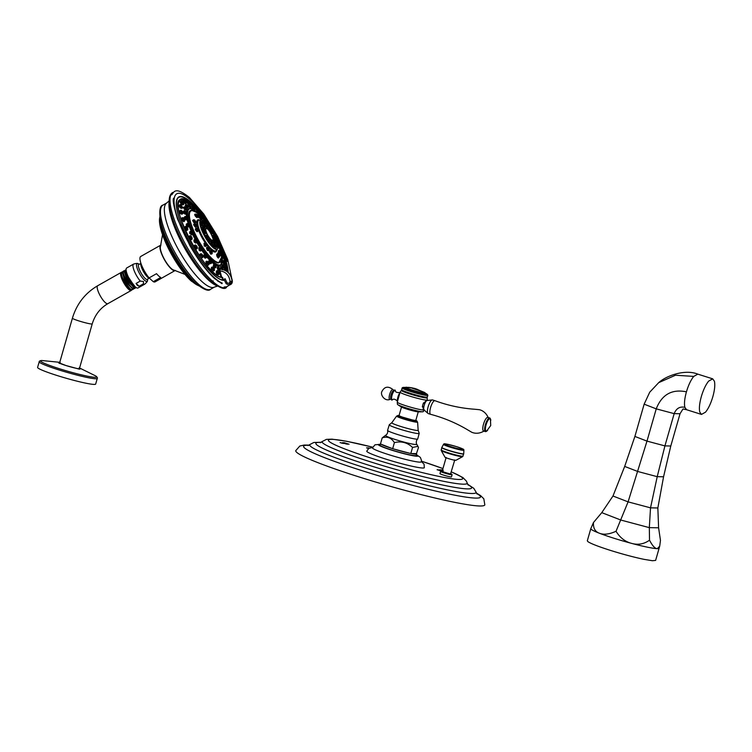 <?xml version="1.0" encoding="UTF-8"?>
<svg xmlns="http://www.w3.org/2000/svg" width="752" height="752" viewBox="0 0 752 752"><rect width="100%" height="100%" fill="white"/><g stroke="black" fill="none" stroke-linecap="round" stroke-linejoin="round"><path stroke-width="1.13" d="M601.769 512.648L612.983 496.01L628.089 501.866L616.029 531.269C609.289 534.334 603.715 534.982 599.297 533.196C595.067 531.626 593.121 528.073 593.469 522.527L601.769 512.648L620.908 520.064L649.324 527.641L658.602 527.791L657.85 507.967L663.565 476.777L670.784 445.992L680.034 413.732L682.844 409.201M658.602 527.791L660.463 540.378L659.711 546.149L657.323 548.659C655.048 548.659 652.454 545.839 649.521 540.199C643.985 544.1 638.034 545.172 631.661 543.395C625.194 541.75 619.977 537.708 616.029 531.269M659.109 548.246A35.532 2.97 16 0 1 658.884 548.471A35.532 2.97 16 0 1 657.323 548.659A35.532 2.97 16 0 1 654.381 548.396A35.532 2.97 16 0 1 649.512 547.588A35.532 2.97 16 0 1 647.519 547.193A35.532 2.97 16 0 1 645.376 546.742A35.532 2.97 16 0 1 638.41 545.125A35.532 2.97 16 0 1 631.671 543.395A35.532 2.97 16 0 1 624.639 541.459A35.532 2.97 16 0 1 616.659 539.09A35.532 2.97 16 0 1 614.017 538.272A35.532 2.97 16 0 1 611.442 537.445A35.532 2.97 16 0 1 604.486 535.104A35.532 2.97 16 0 1 599.297 533.196A35.532 2.97 16 0 1 595.208 531.514A35.532 2.97 16 0 1 592.106 529.953A35.532 2.97 16 0 1 591.457 529.53A35.532 2.97 16 0 1 591.025 529.164A35.532 2.97 16 0 1 590.799 528.665L587.312 540.82L587.97 541.684C590.922 543.658 598.442 546.572 610.53 550.426C622.891 554.28 634.058 557.26 644.032 559.347L652.426 560.729L655.622 560.4L659.711 546.149M593.469 522.527L590.799 528.665M612.983 496.01L624.686 466.419L634.895 436.433L644.144 404.172L649.728 392.196L658.696 382.655L675.475 375.229L693.748 376.404C690.881 379.939 688.447 385.08 686.435 391.83C684.574 398.579 684.047 403.758 684.875 407.358L686.576 409.718L701.484 414.418L705.526 412.152C708.393 408.618 710.828 403.467 712.83 396.727C714.701 389.978 715.218 384.798 714.4 381.198L712.699 378.839L708.657 381.104C705.79 384.639 703.355 389.78 701.353 396.53C699.482 403.279 698.965 408.458 699.783 412.049L701.484 414.418M649.521 540.199L649.324 527.641L650.518 507.844L657.22 476.674L664.928 445.898L674.177 413.638C676.311 408.355 679.883 406.259 684.875 407.358M649.361 527.641L658.555 527.791M621.039 520.102L649.183 527.603M601.863 512.685L620.814 520.027M657.85 507.967L650.518 507.844L628.089 501.866L646.983 441.114L656.233 408.853C661.873 394.518 671.94 388.85 686.435 391.83M189.175 225.168C189.26 226.051 188.931 225.807 188.179 224.416C188.094 223.523 188.423 223.776 189.175 225.168M188.884 224.942L188.461 224.397L188.884 224.942M187.859 223.598L187.624 224.397L189.269 226.277L188.414 227.01L186.252 225.083L186.327 224.049L187.201 223.56A1.795 0.479 60.5 0 0 187.267 224.51A1.795 0.479 60.5 0 0 188.15 226.098A1.795 0.479 60.5 0 0 188.968 226.69A1.795 0.479 60.5 0 0 189.062 226.399M185.659 203.707L185.518 203.783C183.817 202.72 182.915 201.639 182.811 200.549L183.958 199.872A2.096 0.564 60.5 0 0 184.419 201.827A2.096 0.564 60.5 0 0 185.932 203.548A2.096 0.564 -119.5 0 0 186.026 203.519A2.096 0.564 -119.5 0 0 186.129 203.35M219.189 270.043L219.387 270.974A180.781 172.415 91.8 0 1 220.994 277.225L221.821 277.479M188.226 207.214L187.492 208.041L185.142 205.24L186.148 204.666A1.795 0.479 60.5 0 0 186.148 204.666A1.795 0.479 60.5 0 0 186.599 206.452A1.795 0.479 60.5 0 0 187.906 207.806A1.795 0.479 60.5 0 0 187.915 207.796A1.795 0.479 60.5 0 0 187.934 207.787M185.537 213.841C184.776 214.367 183.92 213.634 182.971 211.65L184.08 210.776A1.795 0.479 60.5 0 0 183.986 211.077A1.795 0.479 60.5 0 0 184.776 212.957A1.795 0.479 60.5 0 0 185.857 213.906A1.795 0.479 60.5 0 0 185.951 213.615M195.323 239.634L195.435 241.176L196.733 242.313L195.727 243.122L194.091 241.937L193.941 240.001L194.665 239.597A1.795 0.479 60.5 0 0 195.106 241.354A1.795 0.479 60.5 0 0 196.432 242.727A1.795 0.479 60.5 0 0 196.526 242.435M205.127 254.618L205.7 256.864L206.546 257.306L205.381 258.199L204.394 257.682L203.905 254.909L204.469 254.59A1.795 0.479 60.5 0 0 205.409 257.109A1.795 0.479 60.5 0 0 206.245 257.72A1.795 0.479 60.5 0 0 206.339 257.428M214.292 264.582A1.795 0.479 60.5 0 0 214 264.516A1.795 0.479 60.5 0 0 214.235 265.888A1.795 0.479 60.5 0 0 215.42 267.543A1.795 0.479 60.5 0 0 215.768 267.646L214.405 268.116C213.183 266.199 213.032 265.118 213.935 264.854M183.61 207.279L183.375 207.411C183.986 209.065 184.832 209.93 185.904 210.005L186.242 209.864A1.795 0.479 60.5 0 0 186.317 209.77M186.421 219.283C186.017 220.374 185.189 219.847 183.949 217.685L185.011 216.51A1.795 0.479 60.5 0 0 184.973 217.112A1.795 0.479 60.5 0 0 185.838 218.879A1.795 0.479 60.5 0 0 186.787 219.64A1.795 0.479 60.5 0 0 186.881 219.358M191.149 231.466L191.074 232.631L192.559 234.154L191.638 234.915L189.701 233.355L189.692 231.889L190.491 231.428A1.795 0.479 60.5 0 0 190.726 232.782A1.795 0.479 60.5 0 0 192.258 234.568A1.795 0.479 60.5 0 0 192.352 234.276M200.088 247.53L200.427 249.438L201.498 250.209L200.417 251.065L199.101 250.228L198.791 247.859L199.43 247.493A1.795 0.479 60.5 0 0 200.117 249.655A1.795 0.479 60.5 0 0 201.207 250.623A1.795 0.479 60.5 0 0 201.301 250.331M209.733 260.465A1.795 0.479 60.5 0 0 209.441 260.389A1.795 0.479 60.5 0 0 209.592 261.555A1.795 0.479 60.5 0 0 210.635 263.209A1.795 0.479 60.5 0 0 211.209 263.52L209.611 263.783C208.417 261.555 208.417 260.606 209.611 260.944M218.719 270.222L218.437 270.382C217.3 268.906 217.018 267.75 217.582 266.904L217.836 266.678A1.795 0.479 60.5 0 0 218.174 268.248A1.795 0.479 60.5 0 0 219.452 269.808A1.795 0.479 60.5 0 0 219.603 269.808A1.795 0.479 60.5 0 0 219.697 269.517L219.913 269.225M181.448 201.028A2.096 0.564 60.5 0 0 181.317 201.047A2.096 0.564 60.5 0 0 181.279 201.085A2.096 0.564 60.5 0 0 181.918 203.247A2.096 0.564 60.5 0 0 183.385 204.694L183.018 204.892C181.57 204.488 180.583 203.454 180.048 201.78L180.16 201.715M178.779 205.512L180.123 204.6A2.096 0.564 60.5 0 0 180.01 204.817A2.096 0.564 60.5 0 0 180.856 207.026A2.096 0.564 60.5 0 0 182.191 208.248L181.881 208.266C180.771 208.548 179.737 207.637 178.779 205.512M182.181 213.662C181.467 214.63 180.442 213.906 179.117 211.491L180.433 210.287A2.096 0.564 60.5 0 0 180.348 210.795A2.096 0.564 60.5 0 0 181.326 212.938A2.096 0.564 60.5 0 0 182.501 213.935A2.096 0.564 60.5 0 0 182.614 213.662M182.933 217.751A1.955 0.526 60.5 0 0 182.783 217.676A1.955 0.526 60.5 0 0 182.623 218.512A1.955 0.526 60.5 0 0 183.732 220.533A1.955 0.526 60.5 0 0 184.625 220.938L183.751 221.69L181.025 219.311L181.166 218.334L182.247 217.723A2.096 0.564 60.5 0 0 182.247 218.616A2.096 0.564 60.5 0 0 183.281 220.58A2.096 0.564 60.5 0 0 184.315 221.37A2.096 0.564 60.5 0 0 184.428 221.097M184.202 227.903L185.434 226.399A2.096 0.564 60.5 0 0 185.603 227.734A2.096 0.564 60.5 0 0 187.502 230.046A2.096 0.564 60.5 0 0 187.615 229.774M186.12 226.427A1.955 0.526 60.5 0 0 185.97 226.352A1.955 0.526 60.5 0 0 185.96 227.602A1.955 0.526 60.5 0 0 187.051 229.369A1.955 0.526 60.5 0 0 187.812 229.614L186.844 230.422L184.672 229.012M188.639 237.472L189.777 235.724A2.096 0.564 60.5 0 0 190.162 237.538A2.096 0.564 60.5 0 0 191.845 239.38A2.096 0.564 60.5 0 0 191.948 239.098M190.453 235.752A1.955 0.526 60.5 0 0 190.312 235.677A1.955 0.526 60.5 0 0 190.5 237.369A1.955 0.526 60.5 0 0 192.155 238.939L191.083 239.803L189.41 238.976M194.016 247.248L194.195 245.509L194.975 245.067A2.096 0.564 60.5 0 0 195.633 247.361A2.096 0.564 60.5 0 0 197.043 248.715A2.096 0.564 60.5 0 0 197.156 248.442M195.652 245.096A1.955 0.526 60.5 0 0 195.511 245.02A1.955 0.526 60.5 0 0 195.952 247.154A1.955 0.526 60.5 0 0 197.353 248.282L196.178 249.203L194.909 248.733M200.032 256.592L200.004 254.167L200.681 253.781A2.096 0.564 60.5 0 0 201.63 256.526A2.096 0.564 60.5 0 0 202.749 257.438A2.096 0.564 60.5 0 0 202.861 257.156M201.357 253.809A1.955 0.526 60.5 0 0 201.216 253.744A1.955 0.526 60.5 0 0 201.019 254.486A1.955 0.526 60.5 0 0 201.931 256.291A1.955 0.526 60.5 0 0 203.059 257.005L201.78 257.983L200.803 257.692M207.185 261.311A1.955 0.526 60.5 0 0 207.035 261.245A1.955 0.526 60.5 0 0 206.903 262.185A1.955 0.526 60.5 0 0 208.031 264.149A1.955 0.526 60.5 0 0 208.877 264.507L207.505 265.541L206.518 265.108L205.916 261.611L206.499 261.282A2.096 0.564 60.5 0 0 206.631 262.533A2.096 0.564 60.5 0 0 207.749 264.413A2.096 0.564 60.5 0 0 208.567 264.939A2.096 0.564 60.5 0 0 208.68 264.657M212.337 267.11A2.096 0.564 60.5 0 0 212.045 267.063A2.096 0.564 60.5 0 0 212.271 268.539A2.096 0.564 60.5 0 0 213.568 270.485A2.096 0.564 60.5 0 0 214.113 270.711L212.337 271.181C210.955 268.727 210.898 267.505 212.167 267.524M217.215 270.758A2.096 0.564 60.5 0 0 216.924 270.72A2.096 0.564 60.5 0 0 217.262 272.431A2.096 0.564 60.5 0 0 218.7 274.32A2.096 0.564 60.5 0 0 218.992 274.367L217.469 275.016C216.125 273.004 215.899 271.669 216.802 270.993M219.988 269.019L219.894 269.131C227.01 269.836 231.09 273.888 232.133 281.295L232.283 281.304C231.231 273.897 227.16 269.836 220.073 269.141A0.498 0.479 -89 0 1 219.969 269.122L219.904 268.624M220.515 269.15L220.693 266.725A1.795 0.479 60.5 0 0 220.693 266.725A1.795 0.479 60.5 0 0 221.633 269.254M223.607 264.018L222.254 261.151M193.02 209.319L191.863 207.43L192.841 206.875A1.795 0.479 60.5 0 0 193.085 208.248A1.795 0.479 60.5 0 0 194.26 209.902A1.795 0.479 60.5 0 0 194.608 210.005A1.795 0.479 60.5 0 0 194.702 209.723M190.397 207.975L190.209 208.088C188.696 206.903 188.009 205.973 188.141 205.287L189.006 204.713A1.795 0.479 60.5 0 0 189.344 206.292A1.795 0.479 60.5 0 0 190.623 207.853A1.795 0.479 60.5 0 0 190.773 207.843A1.795 0.479 60.5 0 0 190.867 207.561L191.083 207.27M224.632 270.081L224.134 267.787L223.194 268.267C222.489 267.9 222.047 266.81 221.878 264.986L222.047 264.892M222.056 256.225A1.795 0.479 60.5 0 0 223.598 258.011L222.357 258.19M196.479 211.669L197.4 211.002A1.795 0.479 60.5 0 0 197.983 213.004M189.213 204.995C187.351 203.369 186.59 202.335 186.91 201.893M192.559 207.035L191.591 205.456L192.738 204.807A2.096 0.564 60.5 0 0 193.217 206.8M199.477 213.662A2.096 0.564 60.5 0 0 199.515 213.709A2.096 0.564 60.5 0 0 200.342 214.235L199.233 214.085M223.927 257.447A2.096 0.564 60.5 0 0 224.594 257.804L223.306 258.171M221.99 254.815L222.526 254.148A2.096 0.564 60.5 0 0 222.479 254.881M224.773 263.491A2.096 0.564 60.5 0 0 226.408 265.24L225.252 265.888L224.256 263.896M221.605 277.103A181.279 172.894 -88.2 0 0 219.988 270.842C225.854 271.726 229.191 275.241 230.018 281.389C229.557 283.325 228.542 283.739 226.963 282.63L225.102 278.729L223.203 279.8L222.677 277.507L221.765 277.027M223.203 279.8L222.62 280.017A181.787 173.374 91.8 0 0 222.075 277.62A44.876 12.06 -119.5 0 1 185.095 230.065A44.876 12.06 -119.5 0 1 188.385 201.113L188.385 201.113A1.955 0.526 60.5 0 0 188.423 202.476A1.955 0.526 60.5 0 0 189.871 204.469A1.955 0.526 60.5 0 0 190.228 204.375L190.228 204.375A1.955 0.526 60.5 0 0 190.247 204.206M222.677 277.507L222.075 277.62M227.903 272.121A47.263 12.699 60.5 0 0 226.775 264.572L226.775 264.243M226.399 263.059A47.263 12.699 60.5 0 0 224.782 257.635M223.635 254.364A47.263 12.699 60.5 0 0 221.52 249.044M219.951 245.453A47.263 12.699 60.5 0 0 218.494 242.341M217.441 240.189A47.263 12.699 60.5 0 0 217.196 239.7M215.316 236.062A47.263 12.699 60.5 0 0 214.311 234.22M212.995 231.851A47.263 12.699 60.5 0 0 212.073 230.262M209.968 226.737A47.263 12.699 60.5 0 0 209.554 226.079M208.21 223.955A47.263 12.699 60.5 0 0 206.471 221.304L206.471 221.304A1.955 0.526 60.5 0 0 206.49 221.144M203.613 217.178A47.263 12.699 60.5 0 0 200.737 213.333M198.481 210.513A47.263 12.699 60.5 0 0 194.834 206.349M193.32 204.779A47.263 12.699 60.5 0 0 178.873 197.344A47.263 12.699 60.5 0 0 186.75 236.551M195.877 252.672A47.263 12.699 60.5 0 0 222.62 280.017M217.836 281.248A47.451 12.746 60.5 0 0 219.697 281.803M174.06 201.132A47.451 12.746 60.5 0 0 173.571 203.012M198.782 210.532A47.639 12.803 -119.5 0 0 178.619 197.062A47.639 12.803 -119.5 0 0 178.826 217.253A47.639 12.803 60.5 0 0 200.84 260.013A47.639 12.803 60.5 0 0 224.322 280.336M228.194 272.384A47.639 12.803 60.5 0 0 225.656 259.609A47.639 12.803 -119.5 0 0 224.914 257.325M200.671 212.901A47.639 12.803 -119.5 0 1 204.459 218.005M205.343 218.475L205.522 220.411L206.537 221.041A47.639 12.803 -119.5 0 1 208.68 224.303M209.357 225.365A47.639 12.803 -119.5 0 1 210.203 226.728M211.641 229.99A1.955 0.526 60.5 0 0 212.177 230.027A47.639 12.803 -119.5 0 1 213.38 232.133M214.292 233.759A47.639 12.803 -119.5 0 1 215.57 236.109M217.328 239.512A47.639 12.803 -119.5 0 1 218.042 240.941M218.362 241.599A47.639 12.803 -119.5 0 1 220.223 245.547M221.671 248.846A47.639 12.803 -119.5 0 1 223.993 254.721M227.339 261.376A51.39 13.809 60.5 0 0 189.965 199.477A51.39 13.809 -119.5 0 0 174.257 198.293A51.39 13.809 -119.5 0 0 176.814 215.674A51.39 13.809 -119.5 0 0 214.188 277.573A51.39 13.809 60.5 0 0 222.235 283.09M212.6 281.304A54.567 14.664 60.5 0 0 224.04 287.866A54.567 14.664 60.5 0 0 226.465 287.414C224.641 289.915 219.424 287.856 210.823 281.229L209.676 280.167A53.326 14.326 -119.5 0 1 170.3 210.56C167.376 196.62 170.807 193.772 172.734 192.437A54.567 14.664 60.5 0 0 171.089 194.279A54.567 14.664 60.5 0 0 180.63 234.878A54.567 14.664 60.5 0 0 212.6 281.304M162.526 234.69L160.477 246.506A13.912 3.741 60.5 0 0 163.203 256.968A13.912 3.741 60.5 0 0 171.174 268.436A13.912 3.741 60.5 0 0 173.815 270.071L184.992 274.395M160.947 245.058A14.589 3.92 60.5 0 0 160.712 245.161A14.589 3.92 60.5 0 0 162.282 255.445A14.589 3.92 60.5 0 0 171.334 268.953A14.589 3.92 60.5 0 0 175.075 270.56A14.589 3.92 60.5 0 0 175.291 270.41M160.712 245.161L140.709 256.479A14.589 3.92 60.5 0 0 141.508 264.93A14.589 3.92 60.5 0 0 149.093 277.892L156.538 273.681A14.589 3.92 60.5 0 0 158.775 276.05A14.589 3.92 60.5 0 0 160.721 277.46L153.276 281.68A14.589 3.92 60.5 0 0 155.081 281.878L175.075 270.56M149.093 277.892L153.276 281.68M140.267 281.069L143.5 281.521L143.369 283.88L139.176 286.258L136.065 283.448L140.267 281.069A11.487 3.083 -119.5 0 1 134.223 270.823A11.487 3.083 -119.5 0 1 133.565 264.093C136.3 263.341 137.757 263.2 137.936 263.689L139.571 264.206A8.77 2.359 60.5 0 0 139.327 269.357A8.77 2.359 60.5 0 0 145.211 278.531A8.77 2.359 -119.5 0 0 147.871 278.87L149.131 278.155A8.77 2.359 -119.5 0 1 147.618 277.168A12.408 9.297 132.1 0 0 148.67 277.375M133.565 264.093L126.703 267.975A11.487 3.083 60.5 0 0 127.943 276.069A11.487 3.083 60.5 0 0 135.069 286.691A11.487 3.083 -119.5 0 0 138.02 287.96L144.873 284.087A11.487 3.083 -119.5 0 1 143.369 283.88M136.065 283.448L137.353 285.403L139.176 286.258M134.091 285.722L126.543 274.32L125.885 270.983L126.543 273.813M126.101 269.733L125.885 270.983M134.392 286.033L126.167 274.536L125.772 270.701M135.322 286.916L125.481 274.414C124.541 271.557 124.597 270.109 125.659 270.062L125.941 270.118M136.253 287.602L135.68 287.79C132.004 286.286 128.601 281.831 125.481 274.414M125.659 270.062L124.766 270.419L124.334 271.867L127.558 280.101L133.536 287.386L135.219 288.054L136.159 287.668M133.565 288.928L132.136 289.802L130.453 289.135L123.836 281.051A9.748 2.623 -119.5 0 1 121.533 274.292A9.748 2.623 -119.5 0 1 121.523 274.029M124.165 270.908L123.225 271.293L122.792 272.741L126.016 280.975L131.995 288.26L134.185 288.636C130.134 289.266 120.029 270.137 124.165 270.908L124.4 270.946M133.536 287.386L124.334 271.867M131.741 288.072L125.866 281.06L122.792 272.741M130.218 288.956L123.46 281.267A9.748 2.623 -119.5 0 1 121.514 272.929M131.628 289.576L131.252 289.793A9.748 2.623 60.5 0 1 123.46 281.267C126.486 286.512 129.1 289.313 131.29 289.67L131.431 289.661M123.939 280.9A10.312 2.773 -119.5 0 1 121.495 273.747A10.312 2.773 -119.5 0 1 122.031 271.97A10.312 2.773 -119.5 0 1 122.162 271.904M134.345 287.847L127.229 280.769L124.23 271.519M132.86 288.749L125.706 281.643L122.689 272.337M135.078 288.044L134.664 288.514M133.16 289.36L124.898 281.267L122.266 271.839L122.877 271.782M121.664 272.393A10.312 2.773 60.5 0 0 121.542 272.384A10.312 2.773 60.5 0 0 121.1 272.487A10.312 2.773 60.5 0 0 123.008 281.417A10.312 2.773 60.5 0 0 130.82 290.545A10.312 2.773 60.5 0 0 131.262 290.441A10.312 2.773 60.5 0 0 131.713 289.746M37.6 367.418A30.202 2.529 16 0 0 57.331 375.586A30.202 2.529 -164 0 0 95.664 384.065L97.281 378.425A30.202 2.529 16 0 1 58.947 369.946A30.202 2.529 16 0 1 39.217 361.778L37.6 367.418M225.102 278.729L224.077 279.565L226.126 283.683L228.749 285.017L232.133 281.295L230.018 281.389M228.834 285.017L232.368 281.304C231.334 273.963 227.273 269.912 220.186 269.141M219.387 270.974L219.988 270.842L219.894 269.131M221.52 257.25L218.729 262.89C207.731 264.319 179.277 208.642 191.939 210.466L196.037 212.214M190.886 210.983A29.478 7.924 60.5 0 0 190.82 211.03A29.478 7.924 60.5 0 0 189.607 212.647A29.478 7.924 60.5 0 0 200.192 243.573A29.478 7.924 60.5 0 0 219.847 262.335A29.478 7.924 60.5 0 0 219.922 262.288M201.038 216.595L200.831 216.463A29.478 7.924 60.5 0 0 190.961 210.945A29.478 7.924 60.5 0 0 189.748 212.572A29.478 7.924 60.5 0 0 200.342 243.488A29.478 7.924 60.5 0 0 219.988 262.251A29.478 7.924 60.5 0 0 221.201 260.634A29.478 7.924 60.5 0 0 217.798 243.77M205.681 222.348A29.478 7.924 60.5 0 0 201.78 217.507M218.24 254.514L218.061 253.095M199.609 216.792C198.857 216.745 199.365 217.751 201.132 219.8L201.207 219.866M218.249 250.698L218.494 252.945M194.712 214.235C194.712 215.457 195.501 216.604 197.052 217.676L195.078 214.32M197.597 216.021L197.4 216.999L196.338 214.123L197.55 216.858L199.13 217.826M217.61 253.029L217.779 254.308M217.102 254.355L216.708 254.195C216.576 255.755 217.112 257.062 218.324 258.096L218.456 257.72M204.093 243.263L204.168 245.998L205.738 246.468M193.189 219.988L192.606 220.468C193.819 222.968 194.712 223.767 195.294 222.865M195.783 228.241L195.304 229.529C196.996 232.095 197.748 232.387 197.541 230.403M210.391 250.905C209.122 250.529 209.235 251.61 210.729 254.148L211.641 254.016M207.693 247.869C206.17 246.872 206.104 247.756 207.496 250.501L208.727 250.632M196.112 226.343C195.924 227.837 195.078 227.273 193.584 224.651L194.533 223.579A1.795 0.479 60.5 0 0 194.524 224.312A1.795 0.479 60.5 0 0 195.407 226.023A1.795 0.479 60.5 0 0 196.3 226.709A1.795 0.479 60.5 0 0 196.394 226.549M194.148 223.805L193.584 224.651M211.641 230.037L216.82 240.555L217.901 247.812C216.097 255.652 197.569 227.33 200.483 221.182L204.281 221.21L210.927 228.909M217.46 244.306L216.698 243.037L217.46 244.306M216.021 248.038L215.429 246.778L216.021 248.038M210.588 243.836L210.297 242.934L210.588 243.836M204.328 234.163L205.042 235.075L204.328 234.163M200.925 224.688L201.696 225.948L200.925 224.688M202.363 220.956L202.955 222.216L202.363 220.956M207.806 225.158L208.088 226.061L207.806 225.158M214.057 234.831L213.342 233.919L214.057 234.831M206.048 228.345A6.984 1.88 60.5 0 0 205.869 228.364A6.984 1.88 60.5 0 0 207.185 234.737A6.984 1.88 60.5 0 0 212.337 240.649A6.984 1.88 60.5 0 0 212.731 240.499A6.984 1.88 60.5 0 0 212.995 239.803M214.47 241.674C215.833 241.994 216.811 243.488 217.394 246.148C216.021 245.829 215.044 244.344 214.47 241.674M217.131 245.744A2.247 0.602 60.5 0 0 216.322 243.394A2.247 0.602 60.5 0 0 214.828 241.956A2.247 0.602 60.5 0 0 214.734 242.078A2.247 0.602 60.5 0 0 215.542 244.447A2.247 0.602 60.5 0 0 217.037 245.866A2.247 0.602 60.5 0 0 217.131 245.744M213.812 245.688A2.247 0.602 60.5 0 0 214.254 245.819A2.247 0.602 60.5 0 0 213.944 244.099A2.247 0.602 60.5 0 0 212.468 242.041A2.247 0.602 60.5 0 0 212.036 241.909A2.247 0.602 60.5 0 0 212.327 243.61A2.247 0.602 60.5 0 0 213.812 245.688M212.318 241.646C214.48 244.334 215.025 245.81 213.953 246.092C211.801 243.404 211.256 241.918 212.318 241.646M208.031 238.939A2.247 0.602 60.5 0 0 209.394 240.142A2.247 0.602 60.5 0 0 208.539 237.444A2.247 0.602 60.5 0 0 207.185 236.231A2.247 0.602 60.5 0 0 208.031 238.939M208.586 237.284C210.269 240.762 210.062 241.373 207.975 239.098C206.292 235.62 206.499 235.009 208.586 237.284M203.181 229.445A2.247 0.602 60.5 0 0 204.29 231.437A2.247 0.602 60.5 0 0 205.315 232.171A2.247 0.602 60.5 0 0 205.23 230.977A2.247 0.602 60.5 0 0 204.13 229.003A2.247 0.602 60.5 0 0 203.106 228.251A2.247 0.602 60.5 0 0 203.181 229.445M205.456 231.146C205.672 233.393 204.845 232.763 202.955 229.275C202.739 227.038 203.576 227.659 205.456 231.146M202.1 222.771A2.247 0.602 60.5 0 0 202.908 225.139A2.247 0.602 60.5 0 0 204.412 226.559A2.247 0.602 60.5 0 0 204.497 226.437A2.247 0.602 60.5 0 0 203.698 224.087A2.247 0.602 60.5 0 0 202.194 222.648A2.247 0.602 60.5 0 0 202.1 222.771M204.76 226.841C203.388 226.521 202.41 225.036 201.837 222.366C203.209 222.686 204.177 224.181 204.76 226.841M205.418 222.827A2.247 0.602 60.5 0 0 204.986 222.695A2.247 0.602 60.5 0 0 205.277 224.397A2.247 0.602 60.5 0 0 206.753 226.474A2.247 0.602 60.5 0 0 207.195 226.606A2.247 0.602 60.5 0 0 206.885 224.886A2.247 0.602 60.5 0 0 205.418 222.827M206.903 226.878C204.741 224.19 204.206 222.705 205.268 222.432C207.43 225.121 207.966 226.596 206.903 226.878M211.19 229.576A2.247 0.602 60.5 0 0 209.836 228.364A2.247 0.602 60.5 0 0 210.692 231.071A2.247 0.602 60.5 0 0 212.055 232.283A2.247 0.602 60.5 0 0 211.19 229.576M210.635 231.24C208.953 227.753 209.159 227.142 211.246 229.416C212.929 232.904 212.722 233.505 210.635 231.24M216.05 239.07A2.247 0.602 60.5 0 0 214.94 237.096A2.247 0.602 60.5 0 0 213.916 236.344A2.247 0.602 60.5 0 0 213.991 237.538A2.247 0.602 60.5 0 0 215.11 239.531A2.247 0.602 60.5 0 0 216.134 240.255A2.247 0.602 60.5 0 0 216.05 239.07M213.765 237.369C213.549 235.132 214.386 235.752 216.266 239.239C216.491 241.477 215.655 240.856 213.765 237.369M218.324 258.096L216.708 254.195M219.227 256.573L218.071 254.524L219.227 256.573M219.011 256.206L218.277 254.9L219.011 256.206M204.431 243.187A1.795 0.479 60.5 0 0 204.243 243.178A1.795 0.479 60.5 0 0 204.995 245.443A1.795 0.479 60.5 0 0 206.02 246.308L204.431 245.754L204.168 243.291M205.569 244.898C204.807 243.404 204.873 243.103 205.747 243.986C206.499 245.49 206.443 245.791 205.569 244.898M205.597 244.738L205.287 243.789L205.597 244.738M195.37 222.507C194.796 223.259 194.007 222.583 192.991 220.486L193.631 219.744A1.795 0.479 60.5 0 0 193.555 220.176A1.795 0.479 60.5 0 0 194.392 222.009A1.795 0.479 60.5 0 0 195.407 222.874A1.795 0.479 60.5 0 0 195.492 222.714M194.411 220.27C194.683 219.838 195.106 220.336 195.67 221.755C195.398 222.188 194.975 221.69 194.411 220.27M194.636 220.543L195.417 221.661L194.636 220.543M197.757 231.202L195.661 229.454L196.112 228.063A1.795 0.479 60.5 0 0 196.225 229.134A1.795 0.479 60.5 0 0 197.879 231.193A1.795 0.479 60.5 0 0 197.973 231.024M197.015 229.012C196.845 227.959 197.174 228.166 198.02 229.642C198.199 230.704 197.861 230.488 197.015 229.012M197.193 229.125L197.889 229.98L197.193 229.125M210.457 250.66A1.795 0.479 60.5 0 0 210.278 250.66A1.795 0.479 60.5 0 0 210.438 251.854A1.795 0.479 60.5 0 0 211.5 253.509A1.795 0.479 60.5 0 0 212.045 253.791L210.936 253.828C209.676 251.694 209.601 250.754 210.71 251.008M211.904 252.766C210.983 251.422 210.833 250.867 211.462 251.083C212.384 252.428 212.534 252.982 211.904 252.766M211.82 252.465L211.312 251.271L211.82 252.465M207.486 247.314A1.795 0.479 60.5 0 0 207.298 247.305A1.795 0.479 60.5 0 0 207.383 248.31A1.795 0.479 60.5 0 0 208.295 249.89A1.795 0.479 60.5 0 0 209.075 250.435L207.731 250.209L207.232 247.389M208.774 249.241C207.909 247.775 207.872 247.333 208.642 247.906C209.507 249.373 209.554 249.814 208.774 249.241M208.755 248.997L208.342 247.916L208.755 248.997M196.197 226.051C195.971 227.311 195.219 226.841 193.96 224.632M195.351 224.303C195.407 223.541 195.802 223.908 196.526 225.403C196.469 226.164 196.084 225.797 195.351 224.303M195.567 224.5L196.31 225.506L195.567 224.5M220.261 255.219L219.011 253.302L220.261 255.219M220.035 254.872L219.264 253.612L220.035 254.872M201.715 219.509L201.292 219.396C199.722 217.591 199.271 216.745 199.919 216.849M200.248 216.369A1.795 0.479 60.5 0 0 200.06 216.369A1.795 0.479 60.5 0 0 200.267 217.666A1.795 0.479 60.5 0 0 201.414 219.33A1.795 0.479 60.5 0 0 201.837 219.499L201.545 219.565M201.169 216.717C202.1 217.948 202.297 218.559 201.771 218.55C200.84 217.319 200.643 216.708 201.169 216.717L201.169 216.726M201.282 217.055L201.846 218.287L201.282 217.055M215.617 238.807C215.316 237.613 215.617 237.726 216.501 239.155L216.651 240.001M216.473 239.521L216.172 238.779M219.34 253.349L218.418 250.67M220.533 252.691L219.255 251.027L220.533 252.691M220.298 252.39L219.528 251.206L220.298 252.39M210.165 228.053L210.983 228.881C211.65 230.375 211.538 230.591 210.626 229.539C209.949 228.063 210.071 227.847 210.983 228.899L211.265 229.407M194.937 214.358L195.567 214.019A1.795 0.479 60.5 0 0 195.971 215.711A1.795 0.479 60.5 0 0 197.268 217.168L197.052 217.676M196.441 214.264L197.503 216.332L196.441 214.264M196.639 214.63L197.344 215.946L196.639 214.63M199.242 217.76L197.654 216.397M198.547 214.875L199.402 216.886L198.547 214.875M198.697 215.241L199.346 216.529L198.697 215.241M213.859 233.844L213.935 233.985C214.442 235.357 214.226 235.404 213.295 234.135M222.695 268.906L221.643 266.998L222.695 268.906M221.953 267.562L222.395 268.342L221.953 267.562M224.829 262.608L223.635 261.076L224.829 262.608M223.993 261.527L224.453 262.232L223.993 261.527M221.614 249.438C221.699 250.331 221.37 250.078 220.618 248.686C220.533 247.793 220.862 248.047 221.614 249.438M220.909 248.912L221.342 249.448L220.909 248.912M212.055 230.3A44.876 12.06 -119.5 0 1 212.938 231.832L213.944 232.904C214.423 234.21 214.245 234.295 213.389 233.148C212.882 231.842 213.06 231.757 213.925 232.904L214.132 234.361M203.811 217.46C204.6 218.832 204.619 219.217 203.877 218.616C203.087 217.243 203.068 216.858 203.811 217.46M203.858 218.277L203.632 217.648L203.858 218.277M193.997 207.223L194.646 208.99L193.988 207.214M194.448 208.473L194.101 207.721L194.448 208.473M190.04 204.995L190.923 206.903L190.04 204.995M190.66 206.339L190.265 205.569L190.66 206.339M224.425 266.781L223.269 264.995L224.425 266.781M223.607 265.522L224.068 266.264L223.607 265.522M223.87 256.695C223.729 257.278 223.353 256.893 222.733 255.52C222.874 254.937 223.25 255.332 223.87 256.695M223.071 255.868L223.523 256.488L223.071 255.868M218.221 241.317C218.531 242.464 218.268 242.37 217.431 241.063C217.121 239.916 217.384 240.01 218.221 241.317M209.009 224.763C209.676 226.155 209.592 226.399 208.765 225.497C208.097 224.105 208.172 223.861 209.009 224.763M208.84 225.28L208.671 224.745L208.84 225.28M198.688 211.472C199.543 212.731 199.665 213.239 199.064 212.985C198.208 211.726 198.086 211.218 198.688 211.472M198.951 212.543L198.66 211.848L198.951 212.543M189.974 203.83L188.978 201.461L189.974 203.83M189.636 203.031L189.26 202.269L189.636 203.031M194.683 207.355C193.584 205.86 193.367 205.155 194.035 205.24C195.125 206.744 195.351 207.449 194.683 207.355M194.467 206.64L194.148 205.926L194.467 206.64M200.041 212.938C198.989 211.237 198.895 210.663 199.759 211.218C200.812 212.91 200.906 213.483 200.041 212.938M199.947 212.355L199.684 211.697L199.947 212.355M205.663 220.186C204.732 218.409 204.77 218.005 205.775 218.973C206.715 220.75 206.678 221.154 205.663 220.186M205.7 219.772L205.512 219.199L205.7 219.772M211.171 228.608C210.419 226.878 210.588 226.672 211.679 227.988C212.431 229.717 212.261 229.924 211.171 228.608M211.34 228.401L211.218 227.922L211.34 228.401M216.2 237.632C215.674 236.062 215.965 236.062 217.055 237.641C217.572 239.221 217.29 239.211 216.2 237.632M220.392 246.637C220.139 245.34 220.524 245.556 221.539 247.286C221.793 248.592 221.408 248.376 220.392 246.637M220.778 246.863L221.182 247.342L220.778 246.863M223.466 255.022C223.504 254.073 223.955 254.486 224.839 256.263C224.801 257.212 224.35 256.799 223.466 255.022M223.927 255.445L224.369 256.018L223.927 255.445M225.215 262.204C225.534 261.677 226.032 262.26 226.709 263.952C226.39 264.478 225.891 263.896 225.215 262.204M225.722 262.796L226.173 263.454L225.722 262.796M225.525 267.703L227.038 269.827L225.525 267.703M226.032 268.417L226.493 269.141L226.032 268.417M184.954 200.135L186.205 202.589L184.954 200.135M185.387 200.981L185.81 201.752L185.387 200.981M187.098 204.948L188.16 206.856L187.098 204.948M187.84 206.292L187.408 205.512L187.84 206.292M184.964 211.237L186.158 212.769L184.964 211.237M185.81 212.318L185.349 211.613L185.81 212.318M195.868 240.95C195.37 239.634 195.548 239.559 196.413 240.706C196.911 242.012 196.733 242.097 195.868 240.95M205.982 256.394C205.193 255.022 205.174 254.637 205.916 255.238C206.706 256.611 206.725 256.996 205.982 256.394M205.935 255.577L206.17 256.206L205.935 255.577M215.805 266.631L215.147 264.864L215.805 266.631M215.345 265.381L215.702 266.133L215.345 265.381M185.368 207.073L186.534 208.859L185.368 207.073M186.186 208.332L185.716 207.608L186.176 208.351M185.923 217.159C186.064 216.567 186.44 216.961 187.06 218.334C186.919 218.917 186.543 218.522 185.923 217.159M186.722 217.986L186.28 217.366L186.722 217.986M191.572 232.528C191.262 231.39 191.534 231.484 192.371 232.791C192.672 233.928 192.409 233.844 191.572 232.528M200.784 249.081C200.117 247.699 200.201 247.455 201.028 248.357C201.696 249.749 201.621 249.993 200.784 249.081M200.963 248.574L201.132 249.1L200.963 248.574M211.105 262.382C210.25 261.113 210.128 260.615 210.729 260.859C211.585 262.128 211.707 262.636 211.105 262.382M210.842 261.311L211.133 262.006L210.842 261.311M219.753 268.859L218.87 266.951L219.753 268.859M219.133 267.515L219.528 268.285L219.133 267.515M183.667 203.726L182.228 201.348L183.667 203.726M183.178 202.918L182.727 202.166L183.178 202.918M182.501 207.157L180.988 205.023L182.501 207.157M181.993 206.433L181.533 205.71L181.993 206.433M182.811 212.647C182.492 213.173 181.993 212.59 181.317 210.908C181.636 210.381 182.134 210.955 182.811 212.647M182.304 212.055L181.852 211.397L182.304 212.055M184.56 219.828C184.522 220.778 184.071 220.364 183.187 218.588C183.225 217.648 183.685 218.061 184.56 219.828M184.099 219.415L183.667 218.832L184.099 219.415M187.633 228.213C187.887 229.52 187.502 229.304 186.487 227.565C186.233 226.258 186.618 226.474 187.633 228.213M187.248 227.997L186.853 227.508L187.248 227.997M191.826 237.218C192.352 238.798 192.061 238.788 190.97 237.209C190.453 235.639 190.735 235.639 191.826 237.218M196.855 246.242C197.607 247.981 197.438 248.188 196.347 246.863C195.595 245.133 195.764 244.926 196.855 246.242M196.686 246.459L196.817 246.929L196.686 246.459M202.363 254.665C203.303 256.441 203.256 256.846 202.25 255.877C201.31 254.11 201.348 253.706 202.363 254.665M202.326 255.078L202.523 255.652L202.326 255.078M207.984 261.912C209.037 263.614 209.131 264.187 208.266 263.642C207.214 261.94 207.12 261.367 207.984 261.912M208.078 262.495L208.342 263.153L208.078 262.495M213.342 267.496C214.442 269 214.658 269.705 214 269.611C212.901 268.107 212.675 267.402 213.342 267.496M213.559 268.21L213.878 268.925L213.559 268.21M218.061 271.021L219.048 273.39L218.061 271.021M218.39 271.829L218.766 272.581L218.39 271.829M418.328 411.598L415.828 420.321A8.714 0.733 16 0 1 404.764 417.877A8.714 0.733 -164 0 1 399.068 415.518L401.568 406.794M402.517 417.134L412.03 419.86M392.093 448.474A18.809 1.57 -164 0 1 381.02 444.188L392.666 448.7L394.405 442.618C391.284 437.739 387.214 436.16 382.195 437.89L385.588 435.305A16.271 1.363 -164 0 0 396.135 439.798A16.271 1.363 16 0 0 416.758 444.244C416.298 444.413 415.706 440.446 417.689 439.046A15.698 1.316 16 0 1 397.808 434.581A15.698 1.316 -164 0 1 387.562 430.407L389.292 424.748L391.83 422.699L396.624 416.082A10.904 0.912 16 0 0 403.749 419.043A10.904 0.912 16 0 0 417.595 422.098L415.781 420.377A10.124 0.846 16 0 1 414.813 421.101A10.124 0.846 16 0 1 404.191 418.356A10.124 0.846 16 0 1 399.086 415.593L396.624 416.082M392.666 448.7L393.512 448.925A18.809 1.57 16 0 0 409.962 453.306L411.081 453.531A18.809 1.57 16 0 0 416.664 453.982L416.232 455.486A18.809 1.57 16 0 1 392.365 450.204A18.809 1.57 -164 0 1 380.08 445.118L380.512 443.614A18.809 1.57 -164 0 1 380.578 443.53M382.195 437.89L380.456 443.962L381.02 444.188M409.962 453.306L393.512 448.925M410.808 453.531L412.547 447.449C407.452 442.533 401.399 440.926 394.405 442.618M416.664 453.982A18.809 1.57 16 0 0 416.448 453.625L418.469 447.553L417.943 446.34L412.547 447.449M411.081 453.531L416.448 453.625M380.296 444.357L375.013 444.799L372.447 447.882A25.38 2.124 -164 0 0 389.038 454.744A25.38 2.124 16 0 0 421.242 461.869L421.43 460.224L420.368 457.404L416.458 454.725M421.355 461.418L424.053 464.191L424.335 467.678A29.948 2.51 -164 0 1 386.321 459.265A29.948 2.51 -164 0 1 366.76 451.162L368.837 448.361L372.597 447.44M343.786 443.483L340.064 442.608M342.31 443.313L340.083 442.533M347.499 444.244L342.216 442.74L346.578 443.84M343.279 442.749L342.216 442.74M344.595 442.843L349.041 444.235L344.576 442.909M369.326 448.089L368.593 447.919M369.223 448.136L368.621 447.844M369.044 448.239L367.568 447.91M368.856 448.352L367.653 447.825M368.734 448.436L366.591 447.882M368.659 448.483L366.609 447.807M442.223 471.109L437.109 469.652L441.321 471.137M438.256 469.859L437.26 469.859M442.345 470.658L438.707 469.887L442.712 471.147M439.741 469.981L438.707 469.887M442.402 470.489L439.995 469.803M442.373 470.555L440.014 469.737M442.712 469.962L441.198 469.84M442.467 470.244L441.556 469.765M440.578 471.419L439.958 473.581A5.988 0.498 16 0 0 443.868 475.198A5.988 0.498 16 0 0 451.473 476.881L452.093 474.719A5.988 0.498 16 0 1 444.488 473.036A5.988 0.498 16 0 1 440.578 471.419L442.176 471.25A5.687 0.479 16 0 0 444.667 472.745A5.687 0.479 16 0 0 450.833 474.324A5.687 0.479 16 0 0 450.815 473.732L452.093 474.719M309.147 445.109L304.231 445.043L299.822 446.03L295.752 450.645A98.343 8.225 16 0 0 360.011 477.238A98.343 8.225 -164 0 0 484.824 504.855L483.818 498.792L480.603 495.615L476.401 493.068M343.109 443.078L346.822 444.028L342.846 442.778M346.644 443.868L345.911 443.943M344.783 442.843L343.373 442.674M368.499 448.164L367.634 447.91M439.6 470.216L443.125 471.015M442.42 470.996L439.328 469.925M442.693 470.047L441.527 469.85M442.486 470.169L441.913 470.066M441.932 470L443.125 470.15M446.133 457.46L442.101 471.532L450.504 474.061L454.772 459.933M441.208 450.504L444.968 457.169A5.706 0.479 -164 0 0 448.69 458.673A5.706 0.479 16 0 0 455.909 460.309L462.64 456.643A11.186 0.94 16 0 1 448.502 453.437A11.186 0.94 -164 0 1 441.208 450.504L441.744 447.628L443.539 444.357C444.206 443.821 442.251 442.674 456.934 446.763C466.531 450.185 462.941 449.207 463.909 450.204L463.702 453.926L462.64 456.643M422.652 411.795A13.386 1.119 16 0 1 406.183 407.885A13.386 1.119 -164 0 1 397.789 404.67L401.154 406.888A9.4 0.79 -164 0 0 407.048 409.144A9.4 0.79 16 0 0 418.62 411.889L422.652 411.795A13.386 1.119 16 0 0 423.15 411.682L424.438 409.962M397.789 404.67A13.386 1.119 -164 0 1 397.432 404.303L397.244 402.17A14.147 1.184 -164 0 1 397.253 402.132L398.513 397.817A4.973 1.476 -72.5 0 1 398.673 397.216A4.973 1.476 107.5 0 1 398.851 396.614L398.513 397.817M397.244 402.17A14.147 1.184 -164 0 0 406.494 405.958A14.147 1.184 16 0 0 423.743 410.094A14.147 1.184 16 0 0 424.194 410.075M422.38 406.917A5.001 1.485 -72.5 0 1 422.624 405.601A5.001 1.485 107.5 0 1 422.821 404.83A5.001 1.485 -72.5 0 1 423.066 404.059L426.6 400.13A14.147 1.184 16 0 1 409.351 395.994A14.147 1.184 -164 0 1 400.111 392.168A14.147 1.184 -164 0 1 400.12 392.14L401.371 390.382A13.433 1.128 -164 0 1 401.54 390.297L402.32 390.109M422.624 405.601L423.602 410.075M400.111 392.168L398.851 396.614M426.525 397.056L427.089 397.629A13.433 1.128 16 0 1 427.183 397.789A13.433 1.128 16 0 1 410.131 394.048A13.433 1.128 -164 0 1 401.371 390.382M427.155 400.496L427.315 399.97A14.147 1.184 16 0 1 426.6 400.13L426.967 400.44M427.315 399.97A14.147 1.184 16 0 0 427.315 399.932L427.183 397.789M391.726 399.34A4.568 1.354 -72.5 0 1 391.548 394.96C390.777 399.218 391.125 400.807 392.591 399.716A4.86 1.438 -72.5 0 1 392.093 395.129A4.86 1.438 107.5 0 1 395.383 390.852C395.514 392.271 397.188 392.817 400.402 392.497M394.462 390.673A4.568 1.354 107.5 0 0 391.557 394.941C393.681 390.241 394.969 388.878 395.383 390.852M427.982 413.421A7.144 2.115 107.5 0 1 428.17 406.71A7.144 2.115 -72.5 0 1 432.231 399.914L427.051 400.506A5.001 1.485 -72.5 0 0 424.213 405.272A5.001 1.485 107.5 0 0 424.072 409.962L427.982 413.421A7.144 2.115 107.5 0 0 428.226 413.562L430.652 414.333A7.144 2.115 107.5 0 0 430.68 414.343C443.069 417.614 454.791 422.427 465.855 428.79L471.335 432.024C473.149 433.067 478.516 434.647 484.485 430.746M423.066 404.059A5.001 1.485 -72.5 0 1 423.545 402.818M432.231 399.914A7.144 2.115 -72.5 0 1 432.522 399.932L434.947 400.703A7.144 2.115 -72.5 0 1 434.976 400.713C447.825 405.431 461.032 408.28 474.615 409.238L479.043 409.661C480.575 409.859 485.717 411.429 488.462 418.121M434.947 400.703A7.144 2.115 -72.5 0 0 430.595 407.481A7.144 2.115 107.5 0 0 430.652 414.333M486.713 431.122L486.149 431.451A7.144 2.115 -72.5 0 1 485.416 431.592L483.574 431.009A7.144 2.115 107.5 0 1 483.517 424.156A7.144 2.115 -72.5 0 1 487.86 417.379L489.712 417.962A7.144 2.115 -72.5 0 1 490.238 418.497L490.511 419.09A6.636 1.965 107.5 0 0 485.989 424.889A6.636 1.965 107.5 0 0 486.713 431.122A6.636 1.965 107.5 0 0 487.681 430.182M485.416 431.592A7.144 2.115 -72.5 0 1 485.369 424.739A7.144 2.115 -72.5 0 1 489.712 417.962M490.765 420.415A6.636 1.965 107.5 0 0 490.511 419.09M486.074 424.889A6.345 1.88 -72.5 0 1 490.436 419.437L490.727 425.51L486.854 430.802A6.345 1.88 107.5 0 1 486.074 424.889M427.174 397.178A13.386 1.119 16 0 1 410.366 393.296A13.386 1.119 -164 0 1 401.709 389.874L402.235 390.41A12.728 1.062 -164 0 0 410.46 393.663A12.728 1.062 16 0 0 426.44 397.347L427.174 397.178A13.386 1.119 16 0 0 427.352 397.056L427.85 395.326A13.386 1.119 16 0 0 427.832 395.223L427.446 394.527A12.822 1.072 16 0 0 427.117 394.245L426.027 393.522A11.534 0.968 16 0 0 425.35 393.155M401.709 389.874A13.386 1.119 -164 0 1 401.615 389.677L402.113 387.947A13.386 1.119 -164 0 1 402.179 387.863L402.875 387.487A12.822 1.072 -164 0 1 403.307 387.412L404.604 387.383A11.534 0.968 -164 0 1 405.375 387.43M402.113 387.947A13.386 1.119 -164 0 0 410.855 391.566A13.386 1.119 16 0 0 427.85 395.326M427.446 394.527A12.822 1.072 16 0 1 411.184 391.031A12.822 1.072 -164 0 1 402.875 387.487M404.604 387.383A11.534 0.968 -164 0 0 411.701 390.636A11.534 0.968 16 0 0 422.737 393.569A11.534 0.968 16 0 0 426.027 393.522M425.425 393.381A10.848 0.912 16 0 1 425.679 393.681A10.848 0.912 16 0 1 411.908 390.636A10.848 0.912 -164 0 1 404.82 387.703A10.848 0.912 -164 0 1 405.206 387.581M422.427 391.67L412.378 388.276A39.339 26.264 -69.7 0 1 413.967 388.417A39.348 37.779 -90.8 0 0 408.157 387.383A38.578 11.43 -72.5 0 1 408.74 387.393A39.348 37.055 -87.6 0 1 414.437 388.427A39.339 5.095 105.4 0 0 414.192 388.305A39.339 5.095 105.4 0 0 414.155 388.305L422.116 391.642L416.467 388.972M422.229 391.623L412.98 388.427L422.229 391.623L414.69 388.436A39.32 5.095 -74.6 0 1 414.963 388.605M413.967 388.417L413.957 388.446A39.311 26.245 -69.7 0 0 412.369 388.295L412.698 388.455M414.437 388.427L414.427 388.446A39.32 37.027 -87.6 0 0 413.121 388.126M409.304 387.515A39.33 37.76 89.2 0 1 414.662 388.587M414.69 388.436A39.348 5.095 -74.6 0 1 415.01 388.624A39.358 37.064 92.4 0 0 409.069 387.43A38.672 11.459 107.5 0 0 408.806 387.43A39.358 37.788 89.2 0 1 414.869 388.615A39.348 26.273 110.3 0 0 412.989 388.408M415.001 388.521L424.626 392.478A10.03 0.837 16 0 1 422.145 392.657A10.03 0.837 16 0 1 412.331 390.062A10.03 0.837 -164 0 1 406.353 387.233L414.192 388.305M415.348 388.634L414.784 388.464M624.686 466.419L637.781 471.495L657.22 476.674L663.565 476.777M634.895 436.433L646.983 441.114L664.928 445.898L670.784 445.992M644.144 404.172L656.233 408.853L674.177 413.638L680.034 413.732M658.696 382.655C666.328 375.605 685.345 368.95 697.79 374.139L693.748 376.404M187.492 223.626A1.795 0.479 60.5 0 0 187.201 223.56L187.962 223.598L187.897 224.369L189.269 225.506M188.367 223.917L189.278 226.108M221.267 264.544A32.646 8.77 -119.5 0 1 218.747 266.142A32.646 8.77 -119.5 0 1 215.232 264.873M214.696 264.535A32.646 8.77 -119.5 0 1 211.387 261.875M209.808 260.314A32.646 8.77 -119.5 0 1 206.621 256.752M204.835 254.514A32.646 8.77 -119.5 0 1 201.555 249.984M199.872 247.427A32.646 8.77 -119.5 0 1 196.742 242.276M195.238 239.578A32.646 8.77 -119.5 0 1 192.531 234.239M191.271 231.475A32.646 8.77 -119.5 0 1 189.222 226.427M188.301 223.795A32.646 8.77 -119.5 0 1 187.041 219.358M186.637 217.384A32.646 8.77 -119.5 0 1 189.372 208.661A32.646 8.77 -119.5 0 1 189.654 208.671M183.638 200.051A43.992 11.825 60.5 0 0 182.2 199.835A43.992 11.825 60.5 0 0 178.562 202.608M184.043 199.853A2.096 0.564 60.5 0 0 183.958 199.872L184.494 199.825A1.955 0.526 -119.5 0 1 184.578 199.863M225.769 267.486A43.992 11.825 60.5 0 0 225.506 265.747M224.585 261.508A43.992 11.825 60.5 0 0 223.682 258.321M222.329 254.261A43.992 11.825 60.5 0 0 221.135 251.112M218.87 245.735A43.992 11.825 60.5 0 0 218.569 245.077M202.062 216.98A43.992 11.825 60.5 0 0 200.079 214.386M197.325 211.039A43.992 11.825 60.5 0 0 194.918 208.379M191.826 205.324A43.992 11.825 60.5 0 0 190.312 203.999M187.051 201.611A43.992 11.825 60.5 0 0 185.744 200.878M180.226 199.628A44.612 11.985 -119.5 0 1 187.737 201.216M190.049 202.918A44.612 11.985 -119.5 0 1 192.418 204.986M193.828 205.042L195.172 207.759A44.612 11.985 -119.5 0 1 197.917 210.786M200.568 214.019A44.612 11.985 -119.5 0 1 202.636 216.726M206.17 221.737A44.612 11.985 -119.5 0 1 207.571 223.833M218.259 242.981A44.612 11.985 -119.5 0 1 219.396 245.443M221.643 250.736A44.612 11.985 -119.5 0 1 222.912 254.073M224.237 258.002A44.612 11.985 -119.5 0 1 225.29 261.696M226.117 265.4A44.612 11.985 -119.5 0 1 226.559 268.464M221.793 277.479A44.631 11.994 -119.5 0 1 218.747 276.369M178.224 204.741A44.631 11.994 -119.5 0 1 180.301 199.581A44.631 11.994 -119.5 0 1 187.906 201.122M189.871 202.542A44.631 11.994 -119.5 0 1 192.587 204.892M195.2 207.486A44.631 11.994 -119.5 0 1 198.077 210.692M199.543 213.126A1.955 0.526 60.5 0 0 199.797 213.455A1.955 0.526 60.5 0 0 200.652 213.803A44.631 11.994 -119.5 0 1 202.899 216.764L203.595 219.086L204.497 219.264L203.134 216.849L204.431 218.757M206.321 221.614A44.631 11.994 -119.5 0 1 207.787 223.823M214.79 235.677A44.631 11.994 -119.5 0 1 215.034 236.128A2.096 0.564 60.5 0 1 215.298 236.194M218.381 242.793A44.631 11.994 -119.5 0 1 219.584 245.396M221.727 250.463A44.631 11.994 -119.5 0 1 223.128 254.129M224.406 257.908A44.631 11.994 -119.5 0 1 225.525 261.865M226.286 265.306A44.631 11.994 -119.5 0 1 226.766 268.849M226.86 270.823A44.631 11.994 -119.5 0 1 226.85 271.303M189.438 201.865A44.876 12.06 -119.5 0 1 192.832 204.76M195.106 207.026A44.876 12.06 -119.5 0 1 198.302 210.569M199.524 210.974L199.957 213.22L200.718 213.54A44.876 12.06 -119.5 0 1 203.313 216.924M206.452 221.389A44.876 12.06 -119.5 0 1 208.135 223.927M209.564 226.173A44.876 12.06 -119.5 0 1 209.921 226.756M214.301 234.286A44.876 12.06 -119.5 0 1 215.269 236.072M218.475 242.435A44.876 12.06 -119.5 0 1 219.857 245.425L219.875 245.425A1.955 0.526 60.5 0 0 219.866 246.675A1.955 0.526 60.5 0 0 220.562 247.934M221.784 249.937A44.876 12.06 -119.5 0 1 223.429 254.232M223.955 256.893A1.955 0.526 60.5 0 0 224.904 257.372L224.594 257.804A44.876 12.06 -119.5 0 1 225.882 262.251M226.521 265.155A44.876 12.06 -119.5 0 1 227.113 269.902L227.029 269.658M227.123 270.024A44.876 12.06 -119.5 0 1 227.132 271.51M216.604 285.675A50.816 13.658 -119.5 0 1 208.614 280.205A50.816 13.658 -119.5 0 1 180.499 240.349A50.816 13.658 -119.5 0 1 169.144 201.79M210.804 281.21A53.326 14.326 -119.5 0 1 209.676 280.167M170.535 195.661A53.326 14.326 -119.5 0 1 172.086 194.223M193.067 280.797A41.416 11.13 -119.5 0 1 193.001 280.74A41.416 11.13 -119.5 0 1 192.935 280.684A41.416 11.13 -119.5 0 1 161.21 224.557L160.308 219.875C159.123 210.485 160.016 205.559 162.996 205.089A48.344 12.991 60.5 0 0 168.204 239.155A48.344 12.991 60.5 0 0 198.199 283.899A48.344 12.991 60.5 0 0 210.607 289.247L214.508 287.038A48.344 12.991 60.5 0 1 202.091 281.699A48.344 12.991 -119.5 0 1 172.095 236.955A48.344 12.991 -119.5 0 1 166.888 202.88L169.144 200.822M213.145 281.793A48.344 12.991 60.5 0 0 213.107 280.834M160.308 219.875A47.216 12.69 60.5 0 0 196.469 283.871A47.216 12.69 60.5 0 0 196.545 283.936C203.989 289.783 208.671 291.55 210.607 289.247M196.178 283.607A41.116 11.045 -119.5 0 1 192.484 280.675A41.116 11.045 -119.5 0 1 160.402 220.355M159.875 217.3A41.116 11.045 60.5 0 0 168.815 248.461A41.116 11.045 60.5 0 0 191.76 281.079A41.116 11.045 60.5 0 0 198.528 285.628M159.856 217.131A40.721 10.942 60.5 0 0 168.1 247.84A40.721 10.942 60.5 0 0 191.243 281.013M140.897 263.238L140.831 263.491A8.77 2.359 60.5 0 0 142.692 270.137A8.77 2.359 60.5 0 0 147.618 277.168M144.873 284.087C146.931 282.122 147.796 280.947 147.467 280.543A10.086 2.707 -119.5 0 1 144.422 280.148A10.086 2.707 -119.5 0 1 137.654 269.601A10.086 2.707 -119.5 0 1 137.936 263.689M121.1 272.487L97.713 285.722A10.312 2.773 60.5 0 0 99.988 295.357A10.312 2.773 60.5 0 0 107.433 303.77A10.312 2.773 60.5 0 0 107.865 303.667L131.262 290.441M59.436 363.432L72.408 318.199A10.312 0.865 16 0 0 80.586 321.442A10.312 0.865 16 0 0 91.706 324.009A10.312 0.865 16 0 0 92.223 323.886C94.968 314.891 100.185 308.151 107.865 303.667M60.207 362.436A11.43 0.959 16 0 0 66.016 365.557A11.43 0.959 16 0 0 77.992 368.659A11.43 0.959 16 0 0 79.129 367.86M59.756 362.314L41.962 360.528A29.272 2.453 16 0 0 59.577 368.781A29.272 2.453 16 0 0 88.05 376.31A29.272 2.453 16 0 0 95.617 375.906C97.187 377.137 97.741 377.974 97.281 378.425M226.963 282.63L226.211 283.72M231.212 281.408L232.368 281.304C232.274 283.551 231.127 284.792 228.928 285.017M190.369 208.605A32.195 8.648 -119.5 0 0 189.184 208.83L190.444 208.586L197.55 212.6L206.612 223.288A32.035 8.61 60.5 0 0 190.594 208.661A32.035 8.61 -119.5 0 0 195.144 236.701A32.035 8.61 -119.5 0 0 219.415 265.061A32.035 8.61 60.5 0 0 217.469 242.492L222.207 257.118L220.891 264.864A32.195 8.648 60.5 0 1 219.34 265.296A32.195 8.648 -119.5 0 1 195.924 238.657A32.195 8.648 -119.5 0 1 189.184 208.83L188.752 209.028A32.242 8.667 -119.5 0 0 195.492 238.901A32.242 8.667 -119.5 0 0 218.945 265.569A32.242 8.667 60.5 0 0 220.496 265.136L220.891 264.864A32.195 8.648 60.5 0 0 222.141 262.852M191.553 208.802A32.195 8.648 60.5 0 0 190.538 208.614M216.689 250.012A18.358 4.935 -119.5 0 1 216.51 250.867A18.358 4.935 -119.5 0 1 204.647 241.994A18.358 4.935 -119.5 0 1 196.921 220.928A18.358 4.935 -119.5 0 1 199.75 220.082M216.444 250.162L216.256 250.529A17.522 4.709 -119.5 0 1 204.666 240.433A17.522 4.709 -119.5 0 1 197.917 221.304A17.522 4.709 -119.5 0 1 199.092 220.186L201.085 219.875A16.798 4.512 60.5 0 0 199.957 220.956A16.798 4.512 -119.5 0 0 206.433 239.296A16.798 4.512 -119.5 0 0 217.544 248.968L217.958 248.207C218.494 248.019 218.249 245.838 217.215 241.646L213.013 232.302C208.755 224.707 204.779 220.562 201.085 219.875M217.883 248.348A16.798 4.512 -119.5 0 1 217.544 248.968L216.256 250.529M215.269 241.815A3.093 0.827 60.5 0 0 214.546 241.279A3.657 0.978 60.5 0 0 213.559 241.166A3.657 0.978 60.5 0 0 215.1 245.359A3.657 0.978 60.5 0 0 217.46 247.126A3.657 0.978 60.5 0 0 217.469 246.459L217.469 246.449A3.093 0.827 60.5 0 0 217.384 245.556M211.632 241.213A3.299 0.884 -119.5 0 0 211.5 241.148L211.5 241.148A3.299 0.884 -119.5 0 0 211.481 243.272A3.299 0.884 -119.5 0 0 213.822 246.712A3.299 0.884 60.5 0 0 214.621 246.665L214.677 246.402A3.093 0.827 60.5 0 1 213.935 246.449A3.093 0.827 -119.5 0 1 211.735 243.225A3.093 0.827 -119.5 0 1 211.754 241.232A3.657 0.978 60.5 0 0 211.632 241.138A3.657 0.978 60.5 0 0 211.049 242.849A3.657 0.978 60.5 0 0 213.812 247.07A3.657 0.978 60.5 0 0 214.677 246.412L214.677 246.402A3.093 0.827 60.5 0 0 214.593 245.509M206.781 235.536A3.299 0.884 -119.5 0 0 206.64 235.479L206.64 235.479A3.299 0.884 -119.5 0 0 207.618 239.456A3.299 0.884 60.5 0 0 209.761 240.997L209.827 240.734A3.093 0.827 60.5 0 1 207.815 239.286A3.093 0.827 -119.5 0 1 206.903 235.564A3.657 0.978 60.5 0 0 205.898 236.062A3.657 0.978 60.5 0 0 207.458 239.644A3.657 0.978 60.5 0 0 209.827 240.734L209.827 240.734A3.093 0.827 60.5 0 0 209.742 239.832M202.702 227.555A3.299 0.884 -119.5 0 0 202.561 227.499L202.561 227.499A3.299 0.884 -119.5 0 0 202.401 229.257A3.299 0.884 60.5 0 0 204.281 232.471A3.299 0.884 60.5 0 0 205.691 233.017L205.747 232.753A3.093 0.827 60.5 0 1 204.431 232.246A3.093 0.827 60.5 0 1 202.673 229.228A3.093 0.827 -119.5 0 1 202.824 227.583A3.657 0.978 60.5 0 0 202.119 229.2A3.657 0.978 60.5 0 0 204.525 233.111A3.657 0.978 60.5 0 0 205.747 232.753L205.747 232.753A3.093 0.827 60.5 0 0 205.663 231.86M200.925 221.859A3.657 0.978 60.5 0 0 202.467 226.051A3.657 0.978 60.5 0 0 204.826 227.818A3.657 0.978 60.5 0 0 204.835 227.151A3.093 0.827 -119.5 0 1 204.835 227.151A3.093 0.827 -119.5 0 1 204.826 227.198A3.093 0.827 60.5 0 1 202.824 225.703A3.093 0.827 60.5 0 1 201.527 222.15A3.093 0.827 -119.5 0 1 201.912 221.972A3.657 0.978 60.5 0 0 200.925 221.859M204.582 221.925A3.657 0.978 60.5 0 0 203.999 223.645A3.657 0.978 60.5 0 0 206.753 227.856A3.657 0.978 60.5 0 0 207.627 227.198L207.627 227.189A3.093 0.827 -119.5 0 1 206.885 227.236A3.093 0.827 60.5 0 1 204.685 224.011A3.093 0.827 60.5 0 1 204.704 222.019A3.657 0.978 60.5 0 0 204.582 221.925M210.278 228.232A3.093 0.827 60.5 0 0 209.554 227.696A3.657 0.978 60.5 0 0 208.548 228.194A3.657 0.978 60.5 0 0 210.109 231.776A3.657 0.978 60.5 0 0 212.487 232.866L212.487 232.866A3.093 0.827 -119.5 0 1 210.475 231.419A3.093 0.827 60.5 0 1 209.554 227.696L211.246 229.379C213.389 233.515 212.149 231.635 212.487 232.866A3.093 0.827 -119.5 0 0 212.393 231.973M214.358 236.213A3.093 0.827 60.5 0 0 213.634 235.677A3.657 0.978 60.5 0 0 212.929 237.294A3.657 0.978 60.5 0 0 215.335 241.195A3.657 0.978 60.5 0 0 216.557 240.847L216.557 240.847A3.093 0.827 -119.5 0 1 215.241 240.33A3.093 0.827 -119.5 0 1 213.483 237.312A3.093 0.827 60.5 0 1 213.634 235.677L216.322 239.305L216.557 240.847A3.093 0.827 -119.5 0 0 216.473 239.944M214.423 241.26A3.299 0.884 60.5 0 0 214.282 241.195A3.299 0.884 60.5 0 0 213.869 241.392A3.299 0.884 -119.5 0 0 215.26 245.18A3.299 0.884 -119.5 0 0 217.394 246.769A3.299 0.884 60.5 0 0 217.413 246.712L217.413 246.712A3.299 0.884 60.5 0 0 217.422 246.656M214.282 241.195L214.546 241.279A3.093 0.827 60.5 0 0 214.16 241.458A3.093 0.827 -119.5 0 0 215.457 245.011A3.093 0.827 -119.5 0 0 217.46 246.506A3.093 0.827 60.5 0 0 217.469 246.449C217.845 245.284 216.867 243.563 214.546 241.279M211.5 241.148L211.754 241.232A3.093 0.827 -119.5 0 1 212.092 241.42M206.64 235.479L206.903 235.564A3.093 0.827 -119.5 0 1 207.627 236.1M202.561 227.499L202.824 227.583A3.093 0.827 -119.5 0 1 203.548 228.119M201.79 221.953A3.299 0.884 -119.5 0 0 201.658 221.896L201.658 221.896A3.299 0.884 -119.5 0 0 201.235 222.084A3.299 0.884 60.5 0 0 202.626 225.873A3.299 0.884 60.5 0 0 204.76 227.461A3.299 0.884 -119.5 0 0 204.779 227.414L204.835 227.151A3.093 0.827 -119.5 0 0 204.751 226.249M201.658 221.896L201.912 221.972A3.093 0.827 -119.5 0 1 202.636 222.507M205.042 222.216A3.093 0.827 60.5 0 0 204.704 222.019L205.146 222.263C207.044 224.406 207.872 226.051 207.627 227.189A3.093 0.827 -119.5 0 0 207.543 226.296M204.582 222A3.299 0.884 60.5 0 0 204.441 221.943L204.441 221.943A3.299 0.884 60.5 0 0 204.431 224.058A3.299 0.884 60.5 0 0 206.772 227.499A3.299 0.884 -119.5 0 0 207.571 227.461L207.627 227.189M209.441 227.668A3.299 0.884 60.5 0 0 209.3 227.612L209.3 227.612A3.299 0.884 60.5 0 0 210.278 231.588A3.299 0.884 -119.5 0 0 212.421 233.129L212.487 232.866M213.512 235.649A3.299 0.884 60.5 0 0 213.38 235.592L213.38 235.592A3.299 0.884 60.5 0 0 213.211 237.341A3.299 0.884 -119.5 0 0 215.091 240.565A3.299 0.884 -119.5 0 0 216.501 241.11L216.557 240.847M212.412 240.311A6.721 1.805 -119.5 0 1 207.317 234.351A6.721 1.805 -119.5 0 1 206.358 228.467A6.721 1.805 -119.5 0 1 211.453 234.427A6.721 1.805 -119.5 0 1 212.412 240.311M217.055 254.373L217.234 254.279A1.795 0.479 60.5 0 0 217.234 254.279A1.795 0.479 60.5 0 0 217.695 256.075A1.795 0.479 60.5 0 0 219.001 257.41A1.795 0.479 60.5 0 0 219.011 257.41A1.795 0.479 60.5 0 0 219.02 257.41L218.409 257.757M217.779 254.355L219.227 256.893M218.353 254.637L217.253 254.279M219.011 257.41L219.321 256.705L217.892 254.383L219.274 256.272M204.873 243.31L206.02 246.308A1.795 0.479 60.5 0 0 206.104 246.148M203.971 243.328L205.014 243.281L206.227 245.707M205.362 243.535L206.283 245.171M193.819 219.753A1.795 0.479 60.5 0 0 193.631 219.744L194.251 219.875M195.614 222.573L193.997 219.716L195.614 222.573L195.247 222.959M194.74 220.101L195.708 221.925M196.291 228.063A1.795 0.479 60.5 0 0 196.112 228.063L196.733 228.185M197.644 231.325L198.19 230.479L196.479 228.035L196.441 229.059L198.086 230.591M197.221 228.42L198.143 230.056M210.898 250.792L212.045 253.791A1.795 0.479 60.5 0 0 212.139 253.621M210.081 250.764L211.049 250.754L212.252 253.189M211.35 250.98L212.308 252.653M207.919 247.436L209.075 250.435A1.795 0.479 60.5 0 0 209.159 250.275M207.712 247.934L207.073 247.427L208.069 247.408L209.282 249.833M208.407 247.662L209.338 249.297M194.712 223.588A1.795 0.479 60.5 0 0 194.533 223.579L195.153 223.711M196.112 226.822L196.61 226.004L194.9 223.551L194.74 224.256L196.507 226.117M195.642 223.946L196.563 225.581M218.851 253.123L218.23 252.992A1.795 0.479 60.5 0 0 218.155 253.095A1.795 0.479 60.5 0 0 218.794 254.975A1.795 0.479 60.5 0 0 219.998 256.122A1.795 0.479 60.5 0 0 220.073 256.028M219.443 256.441L220.195 255.877L218.381 253.057L218.992 253.095L220.214 255.793M218.992 253.095L220.261 254.984M202.044 218.898L201.837 219.499A1.795 0.479 60.5 0 0 201.921 219.33M200.681 216.491L201.564 219.161L202.147 218.785L200.831 216.463L202.1 218.362M216.689 239.709L216.717 240.179M218.672 250.595A1.795 0.479 60.5 0 0 218.484 250.585A1.795 0.479 60.5 0 0 218.39 250.877A1.795 0.479 60.5 0 0 219.17 252.757A1.795 0.479 60.5 0 0 220.261 253.715A1.795 0.479 60.5 0 0 220.345 253.556M219.105 250.717L218.616 250.839L220.468 253.424L219.255 250.689L220.58 252.888M219.593 250.952L218.287 250.764M220.477 253.274L219.716 254.026M197.532 216.557L196.676 214.386M197.748 214.621A1.795 0.479 60.5 0 0 197.569 214.611A1.795 0.479 60.5 0 0 197.861 216.106A1.795 0.479 60.5 0 0 199.111 217.713A1.795 0.479 60.5 0 0 199.336 217.742A1.795 0.479 60.5 0 0 199.421 217.582M198.002 214.611L199.252 217.535L199.647 217.027L198.331 214.715L199.6 216.604M198.396 214.734L197.015 214.922M199.543 217.14L199.101 217.826M221.351 266.753L222.235 269.357M221.859 267.073L222.761 268.671M222.46 269.855L222.827 269.178L221.455 266.763L220.693 266.725M223.053 260.681A1.795 0.479 60.5 0 0 222.752 260.615A1.795 0.479 60.5 0 0 222.658 260.916A1.795 0.479 60.5 0 0 223.447 262.796A1.795 0.479 60.5 0 0 224.528 263.745A1.795 0.479 60.5 0 0 224.622 263.463M223.41 260.653L224.895 262.927A1.955 0.526 60.5 0 0 225.995 264.591A1.955 0.526 60.5 0 0 226.719 264.807L226.719 264.807A1.955 0.526 60.5 0 0 226.728 264.638M223.917 260.972L222.31 260.869M224.839 263.172L223.551 264.3M220.468 250.209A1.795 0.479 60.5 0 0 221.408 250.961A1.795 0.479 60.5 0 0 221.502 250.679M219.932 247.897A1.795 0.479 60.5 0 0 219.64 247.831L221.708 250.548L220.336 248.639L220.402 247.869L221.708 249.786M220.298 247.869L220.806 248.188M221.718 250.378L220.533 251.459M213.342 232.152L212.778 231.879M214.245 233.75L213.944 234.925M204.45 219.358L204.14 219.932A1.795 0.479 60.5 0 0 204.234 219.65M202.664 216.877A1.795 0.479 60.5 0 0 202.363 216.802A1.795 0.479 60.5 0 0 202.467 217.836M203.021 216.839L201.508 217.29M203.529 217.159L202.88 216.764M193.132 206.941A1.795 0.479 60.5 0 0 192.841 206.875L194.514 209.611L194.975 209.329L193.602 206.913L194.909 208.83M193.499 206.913L193.762 207.007A1.955 0.526 60.5 0 1 193.264 204.76L192.738 204.807A2.096 0.564 60.5 0 1 193.029 204.854M194.918 209.423L194.157 210.269M189.156 204.713A1.795 0.479 60.5 0 0 189.006 204.713L190.858 207.552M189.466 205.061L189.918 204.807A2.096 0.564 60.5 0 0 189.918 204.807L190.171 205.07M191.074 206.668L190.942 207.279L189.513 204.676A2.096 0.564 60.5 0 1 188.122 202.73A2.096 0.564 60.5 0 1 187.85 201.151A2.096 0.564 60.5 0 1 188.141 201.198M222.62 264.695A1.795 0.479 60.5 0 0 222.366 264.657A1.795 0.479 60.5 0 0 222.291 264.751A1.795 0.479 60.5 0 0 222.94 266.64A1.795 0.479 60.5 0 0 224.143 267.787A1.795 0.479 60.5 0 0 224.218 267.684M223.024 264.695L224.444 267.345M224.434 266.603L223.137 264.695L221.943 264.892M223.532 265.014L224.5 267.11L224.143 267.787M222.479 254.909L223.598 258.011A1.795 0.479 60.5 0 0 223.692 257.72M223.927 256.958L223.908 257.428M223.955 257.334L222.592 254.919L223.955 257.334M222.987 255.229L221.332 255.154M217.648 242.877A1.795 0.479 60.5 0 0 218.118 243.093A1.795 0.479 60.5 0 0 218.212 242.802M217.253 241.768L218.428 242.511M218.418 241.909L217.178 241.082L217.112 240.001L218.484 242.417L217.319 243.545M217.516 240.311L216.35 239.963M208.577 224.256L208.464 225.459M208.069 223.936L207.806 224.641M197.691 211.068A1.795 0.479 60.5 0 0 197.4 211.002L198.857 213.549L199.477 213.549M199.468 212.948L198.998 213.305L198.631 211.359A1.955 0.526 60.5 0 1 198.81 210.541L198.274 210.588A2.096 0.564 60.5 0 0 198.171 211.039L198.058 211.03M188.733 201.235L190.294 204.112L189.918 204.807A2.096 0.564 60.5 0 0 190.03 204.525M188.489 201.16A1.955 0.526 60.5 0 0 188.385 201.113L186.656 201.827M188.385 201.113L190.228 203.538M194.646 208.05A1.955 0.526 60.5 0 0 195.116 208.031L194.796 208.464A2.096 0.564 60.5 0 0 194.909 208.182M193.414 204.835A1.955 0.526 60.5 0 0 193.264 204.76L195.106 207.185M200.652 212.966L200.342 214.235A2.096 0.564 60.5 0 0 200.455 213.963M198.566 210.635A2.096 0.564 60.5 0 0 198.274 210.588L197.212 211.18M198.951 210.616A1.955 0.526 60.5 0 0 198.81 210.541L200.718 213.54M204.375 219.687A2.096 0.564 60.5 0 0 205.042 220.825A2.096 0.564 60.5 0 0 206.161 221.737A2.096 0.564 60.5 0 0 206.274 221.464M204.525 219.039A1.955 0.526 60.5 0 0 205.343 220.599A1.955 0.526 60.5 0 0 206.471 221.304L205.484 222.122M204.093 218.089L205.766 218.917L206.471 220.468M210.485 226.831A1.955 0.526 60.5 0 0 210.334 226.766L210.334 226.766A1.955 0.526 60.5 0 0 210.297 227.95M212.177 229.191L212.243 229.764L210.992 228.758L210.588 226.841L211.049 227.198M208.934 227.292L210.588 226.841L211.688 227.969L212.177 230.027A1.955 0.526 60.5 0 0 212.196 229.858M215.683 236.175A1.955 0.526 60.5 0 0 215.533 236.1L215.533 236.1A1.955 0.526 60.5 0 0 215.354 236.871M217.375 238.525L215.965 237.698L215.796 236.184L216.247 236.542M216.228 238.638A1.955 0.526 60.5 0 0 217.384 239.362L217.384 239.362A1.955 0.526 60.5 0 0 217.394 239.202M219.64 245.519A2.096 0.564 60.5 0 0 219.34 245.472A2.096 0.564 60.5 0 0 219.509 246.816A2.096 0.564 60.5 0 0 219.988 247.756M220.026 245.5A1.955 0.526 60.5 0 0 219.875 245.425L218.682 245.848M221.718 247.85L220.12 246.628L220.129 245.509L220.59 245.866M222.818 254.195A2.096 0.564 60.5 0 0 222.526 254.148L223.062 254.11A1.955 0.526 60.5 0 0 222.893 254.937A1.955 0.526 60.5 0 0 222.968 255.154M223.203 254.176A1.955 0.526 60.5 0 0 223.062 254.11L223.776 254.543M224.923 257.203A1.955 0.526 60.5 0 1 224.904 257.372L223.175 254.937L223.316 254.185L224.904 256.535M225.591 261.978L224.904 262.053L226.784 264.544L226.408 265.24A2.096 0.564 60.5 0 0 226.512 264.958M224.951 267.327A2.096 0.564 60.5 0 0 224.66 267.27A2.096 0.564 60.5 0 0 224.547 267.496A2.096 0.564 60.5 0 0 225.393 269.705A2.096 0.564 60.5 0 0 226.719 270.927L226.484 271.058M225.337 267.298A1.955 0.526 60.5 0 0 225.186 267.233L225.186 267.233A1.955 0.526 60.5 0 0 224.923 267.439A1.955 0.526 60.5 0 0 225.863 269.724A1.955 0.526 60.5 0 0 227.038 270.494L227.038 270.494A1.955 0.526 60.5 0 0 227.048 270.429M227.104 270.165L225.215 267.496L225.901 267.665M186.355 202.927A1.955 0.526 -119.5 0 1 186.336 203.087A1.955 0.526 -119.5 0 1 186.167 203.247A1.955 0.526 60.5 0 1 184.682 201.517A1.955 0.526 60.5 0 1 184.409 199.816A1.955 0.526 -119.5 0 1 184.494 199.825L185.208 200.267M186.336 202.25L185.603 203.764M184.672 199.891L186.242 202.965L184.672 199.891M186.806 204.704L188.132 207.514L187.314 205.023M188.216 206.621L186.919 204.704L186.148 204.666M184.381 210.842A1.795 0.479 60.5 0 0 184.08 210.776L184.738 210.814M185.406 214.16L186.214 213.23L184.588 210.729L186.167 213.333M185.246 211.133L186.223 213.089M194.956 239.662A1.795 0.479 60.5 0 0 194.665 239.597L195.83 239.944M196.733 241.542L195.426 239.634L196.742 242.144M204.77 254.655A1.795 0.479 60.5 0 0 204.469 254.59L205.634 254.937M206.537 256.535L205.24 254.627L206.556 257.137M214.658 264.554L215.768 267.646A1.795 0.479 60.5 0 0 215.862 267.355M213.54 264.77L214.762 264.554L216.078 267.063M214.922 264.638L216.068 266.462M184.4 206.838A1.795 0.479 60.5 0 0 185.039 208.718A1.795 0.479 60.5 0 0 186.242 209.864L186.543 209.423L184.475 206.734A1.795 0.479 60.5 0 0 184.4 206.838M184.719 206.781A1.795 0.479 60.5 0 0 184.475 206.734L183.46 207.308M185.133 206.772L185.631 207.091M186.543 208.689L185.058 206.856L186.543 209.451M185.312 216.585A1.795 0.479 60.5 0 0 185.011 216.51L187.098 219.067M185.678 216.548L186.176 216.867M186.289 219.922L187.145 218.973L185.782 216.557L187.116 218.597M190.782 231.503A1.795 0.479 60.5 0 0 190.491 231.428L191.657 231.785M192.568 233.985L191.262 231.475L192.559 233.383M199.731 247.558A1.795 0.479 60.5 0 0 199.43 247.493L200.596 247.85M201.508 250.04L200.201 247.53L201.498 249.448M210.099 260.427L211.209 263.52A1.795 0.479 60.5 0 0 211.303 263.238M211.509 262.345L211.039 262.692L210.203 260.427L208.934 260.681M211.519 262.937L210.551 260.69M217.995 266.669A1.795 0.479 60.5 0 0 217.836 266.678L219.687 269.517M220.073 269.141L218.343 266.631M182.003 201.075A1.955 0.526 60.5 0 0 181.852 201A1.955 0.526 60.5 0 0 181.646 201.038A1.955 0.526 60.5 0 0 182.294 203.143A1.955 0.526 60.5 0 0 183.657 204.365A1.955 0.526 60.5 0 0 183.704 204.262L183.385 204.694A2.096 0.564 60.5 0 0 183.432 204.657M183.695 203.425L182.116 201.085L180.095 201.743M182.567 201.433L183.704 204.262A1.955 0.526 60.5 0 0 183.714 204.121M180.414 204.647A2.096 0.564 60.5 0 0 180.123 204.6L180.659 204.553A1.955 0.526 60.5 0 0 180.386 204.76A1.955 0.526 60.5 0 0 181.326 207.044A1.955 0.526 60.5 0 0 182.501 207.815L182.501 207.815A1.955 0.526 60.5 0 0 182.51 207.749M182.576 207.496L180.677 204.826L182.586 207.439L182.191 208.248M181.373 204.986L180.659 204.553A1.955 0.526 60.5 0 1 180.8 204.629M180.734 210.334A2.096 0.564 60.5 0 0 180.433 210.287L180.969 210.24A1.955 0.526 60.5 0 0 180.724 210.72A1.955 0.526 60.5 0 0 181.777 212.919A1.955 0.526 60.5 0 0 182.821 213.502L182.821 213.502A1.955 0.526 60.5 0 0 182.83 213.342M182.877 212.938L181.232 210.325L182.886 212.807L182.012 214.217M181.683 210.673L180.969 210.24A1.955 0.526 60.5 0 1 181.119 210.316M182.548 217.77A2.096 0.564 60.5 0 0 182.247 217.723L183.037 217.76L184.625 220.938A1.955 0.526 60.5 0 0 184.644 220.778M184.625 220.101L183.497 218.108M185.735 226.446A2.096 0.564 60.5 0 0 185.434 226.399L186.223 226.437L186.214 227.555L187.812 229.614A1.955 0.526 60.5 0 0 187.831 229.454M187.812 228.777L186.684 226.784M190.068 235.771A2.096 0.564 60.5 0 0 189.777 235.724L190.566 235.761L190.745 237.275L192.155 238.939A1.955 0.526 60.5 0 0 192.164 238.779M192.145 238.102L191.027 236.119M195.266 245.114A2.096 0.564 60.5 0 0 194.975 245.067L195.764 245.105L196.159 247.013L197.353 248.282A1.955 0.526 60.5 0 0 197.372 248.122M197.353 247.446L196.225 245.453M200.972 253.828A2.096 0.564 60.5 0 0 200.681 253.781L201.47 253.819L203.059 257.005A1.955 0.526 60.5 0 0 203.078 256.836M203.059 256.169L201.931 254.176M206.8 261.339A2.096 0.564 60.5 0 0 206.499 261.282L207.289 261.32L208.877 264.507A1.955 0.526 60.5 0 0 208.896 264.337M208.877 263.67L207.749 261.677M212.722 267.092A1.955 0.526 60.5 0 0 212.581 267.016A1.955 0.526 60.5 0 0 212.525 268.163A1.955 0.526 60.5 0 0 213.831 270.203A1.955 0.526 60.5 0 0 214.423 270.278L214.113 270.711A2.096 0.564 60.5 0 0 214.217 270.438M214.414 269.442L214.423 270.278A1.955 0.526 60.5 0 0 214.433 270.118M214.489 270.015L212.835 267.101L214.489 270.015M213.136 267.298L211.538 267.345M217.563 270.72A1.955 0.526 60.5 0 0 217.46 270.673A1.955 0.526 60.5 0 0 217.497 272.036A1.955 0.526 60.5 0 0 218.945 274.029A1.955 0.526 60.5 0 0 219.302 273.935L218.992 274.367A2.096 0.564 60.5 0 0 219.105 274.095M219.302 273.098L219.302 273.935A1.955 0.526 60.5 0 0 219.321 273.775M219.368 273.672L217.713 270.758L219.368 273.672M217.807 270.795L216.482 270.974M417.595 422.098L418.159 430.247A13.715 1.147 16 0 1 400.75 426.469A13.715 1.147 -164 0 1 391.83 422.699M389.292 424.748A15.595 1.307 -164 0 0 399.434 429.035A15.595 1.307 16 0 0 419.221 433.331L417.689 439.046M380.277 444.432A20.633 1.73 -164 0 0 391.801 450.194A20.633 1.73 16 0 0 412.698 455.665A20.633 1.73 16 0 0 416.429 454.8M372.701 447.196A69.88 5.847 16 0 0 328.351 440.362A69.88 5.847 16 0 0 374.026 459.058A69.88 5.847 -164 0 0 448.925 478.3A69.88 5.847 -164 0 0 451.341 471.908M421.393 461.164A69.88 5.847 -164 0 1 442.937 468.599M372.71 447.177L346.569 441.264L332.064 439.168L326.471 439.365L322.317 441.48A75.426 6.307 16 0 0 371.432 462.142A75.426 6.307 -164 0 0 467.152 483.01L468.27 485.172M467.753 484.504A81 6.777 -164 0 1 448.596 486.253A81 6.777 -164 0 1 368.818 465.225A81 6.777 16 0 1 321.01 442.42M321.301 442.27L313.819 442.486L309.927 444.498A86.518 7.238 16 0 0 366.262 468.214A86.518 7.238 -164 0 0 476.063 492.137L477.059 494.055M476.552 493.359A91.998 7.699 -164 0 1 453.757 494.976A91.998 7.699 -164 0 1 363.705 471.194A91.998 7.699 16 0 1 308.865 445.278M463.072 456.107A11.421 0.959 16 0 1 448.577 452.901A11.421 0.959 -164 0 1 441.114 449.809M441.744 447.628A11.421 0.959 -164 0 0 449.207 450.711A11.421 0.959 16 0 0 463.702 453.926M463.73 453.729A11.402 0.949 16 0 1 449.264 450.542A11.402 0.949 -164 0 1 441.819 447.44M443.539 444.357A10.603 0.884 -164 0 0 450.457 447.243A10.603 0.884 16 0 0 463.909 450.204M450.862 446.66A9.832 0.827 -164 0 1 444.93 443.887A9.832 0.827 -164 0 1 456.915 446.763A9.832 0.827 16 0 1 462.847 449.536A9.832 0.827 16 0 1 450.862 446.66M397.827 400.139A4.973 1.476 -72.5 0 1 398.344 397.112A4.973 1.476 -72.5 0 1 399.556 394.104M397.564 401.051A4.775 1.419 -72.5 0 1 397.93 396.962A4.775 1.419 -72.5 0 1 399.895 392.901M393.747 390.664A4.333 1.288 107.5 0 0 391.059 394.762A4.333 1.288 -72.5 0 0 391.143 398.927M390.044 399.368A5.208 1.542 -72.5 0 1 389.658 394.396A5.208 1.542 107.5 0 1 393.099 389.677C388.22 385.842 384.469 386.49 381.847 391.632C380.108 395.044 385.052 401.681 390.044 399.368L391.388 398.898M683.126 408.956L686.576 409.718M697.79 374.139L712.699 378.839M177.566 198.086L178.873 197.344M224.087 287.029L226.756 286.775L229.651 284.952M231.541 277.394L227.715 259.496L217.648 236.551L203.792 214.094L189.513 197.56C174.436 185.537 173.787 192.86 171.832 194.674M173.599 198.19C172.499 199.853 173.834 206.856 177.604 219.189L189.918 245.631C198.218 260.042 206.415 271.002 214.536 278.522L221.99 283.701M214.508 287.038L217.431 286.164M162.996 205.089L166.888 202.88M193.001 280.74L196.545 283.936M198.848 285.882L191.299 281.069L183.949 273.117L171.945 255.144L162.742 235.31L159.856 224.82L159.819 216.896M139.571 264.206L140.831 263.491M147.467 280.543L147.871 278.87M131.995 288.26L131.497 287.913M121.533 274.292L121.495 273.747M72.408 318.199C76.704 303.93 85.136 293.101 97.713 285.722M79.524 369.204L66.063 365.557L59.041 362.84L59.164 363.366M79.58 368.001L95.617 375.906M41.962 360.528C39.988 360.734 39.066 361.148 39.217 361.778M79.261 369.119L92.223 323.886M228.909 285.017L226.126 283.683M221.906 277.469C205.766 277.422 167.405 202.777 180.301 199.581M214.677 246.402C214.922 245.265 214.094 243.62 212.205 241.477L211.754 241.232M209.827 240.734C209.488 239.493 210.729 241.373 208.586 237.247L206.903 235.564M205.747 232.753L205.512 231.212L202.824 227.583M201.912 221.972C203.106 222.254 204.083 223.983 204.835 227.142M205.869 228.364L206.133 228.335C208.802 227.198 215.495 242.99 212.731 240.499M199.543 216.661L200.831 216.463M216.632 240.546L215.42 237.811M214.292 235.207L213.775 233.684M190.35 208.088L191.14 207.176L189.777 204.76M206.621 224.34L207.919 223.852L209.009 224.726L209.178 227.029M198.66 214.414L199.534 213.455L198.631 211.359M216.181 240.302L217.384 239.362L217.084 237.651L214.997 236.147M221.408 249.128L221.586 247.333L219.875 245.425M226.784 264.544L225.13 261.621L224.34 261.583M224.218 267.524L225.45 267.308L227.113 270.118L226.719 270.927M218.606 270.372L219.969 269.131L218.606 266.716M418.159 430.247L419.221 433.331M387.562 430.407C388.013 432.56 387.355 434.195 385.588 435.305M416.758 444.244L417.943 446.34M421.402 461.136L442.947 468.552M451.35 471.842L462.894 477.548L466.437 481.167L467.152 483.01M322.317 441.48L320.22 442.721M467.594 484.213L473.807 488.339L476.063 492.137M309.927 444.498L308.066 445.598M392.591 399.716C393.512 398.626 395.195 399.133 397.648 401.248M393.926 390.833L393.099 389.677M422.859 409.624L424.241 410.066M425.867 400.092L427.249 400.525M405.225 388.718C404.614 387.966 404.99 387.468 406.353 387.233M424.805 394.33C425.717 394.02 425.66 393.399 424.626 392.478"/></g></svg>
